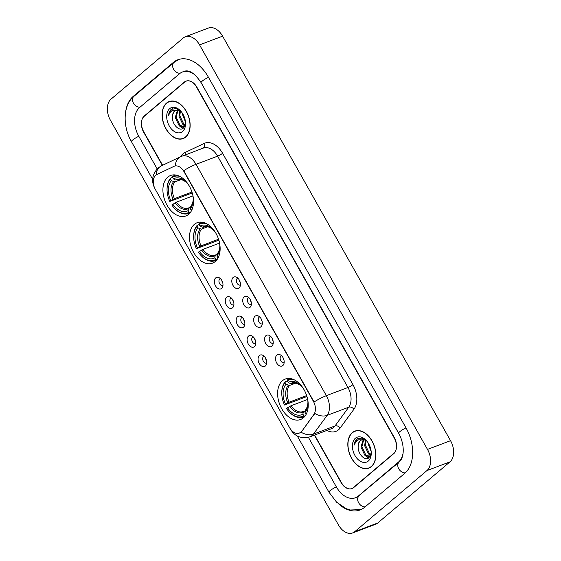 <?xml version="1.0" encoding="UTF-8"?>
<svg xmlns="http://www.w3.org/2000/svg" width="561" height="561" viewBox="0 0 561 561"><rect width="100%" height="100%" fill="white"/><g stroke="black" fill="none" stroke-linecap="round" stroke-linejoin="round"><path stroke-width="0.84" d="M215.284 261.489A21.627 14.186 -110.7 0 0 217.135 235.634A21.627 14.186 -110.7 0 0 197.17 222.703A21.627 14.186 -110.7 0 0 194.365 224.365A21.627 14.186 -110.7 0 0 192.514 250.22A21.627 14.186 -110.7 0 0 212.472 263.158A21.627 14.186 -110.7 0 0 215.284 261.489M188.678 214.281A21.627 14.186 -110.7 0 0 190.53 188.426A21.627 14.186 -110.7 0 0 170.565 175.488A21.627 14.186 -110.7 0 0 167.76 177.157A21.627 14.186 -110.7 0 0 165.909 203.012A21.627 14.186 -110.7 0 0 185.873 215.943A21.627 14.186 -110.7 0 0 188.678 214.281M303.375 417.84A21.627 14.186 -110.7 0 0 305.226 391.978A21.627 14.186 -110.7 0 0 285.269 379.047A21.627 14.186 -110.7 0 0 282.456 380.716A21.627 14.186 -110.7 0 0 280.605 406.571A21.627 14.186 -110.7 0 0 300.57 419.502A21.627 14.186 -110.7 0 0 303.375 417.84M276.889 355.057A6.122 4.018 69.3 0 1 279.96 354.685A6.122 4.018 69.3 0 1 283.656 364.454A6.122 4.018 69.3 0 1 282.814 365.569A6.122 4.018 69.3 0 1 276.685 362.995A6.122 4.018 69.3 0 1 276.889 355.057M281.559 355.744A3.675 2.412 -110.7 0 0 281.433 355.786A3.675 2.412 -110.7 0 0 280.956 356.074A3.675 2.412 -110.7 0 0 280.64 360.464A3.675 2.412 -110.7 0 0 284.034 362.658A3.675 2.412 -110.7 0 0 284.154 362.602M265.956 335.653A6.122 4.018 69.3 0 1 269.028 335.282A6.122 4.018 69.3 0 1 272.723 345.05A6.122 4.018 69.3 0 1 271.882 346.165A6.122 4.018 69.3 0 1 265.753 343.591A6.122 4.018 69.3 0 1 265.956 335.653M270.626 336.341A3.675 2.412 -110.7 0 0 270.5 336.383A3.675 2.412 -110.7 0 0 270.023 336.67A3.675 2.412 -110.7 0 0 269.708 341.06A3.675 2.412 -110.7 0 0 273.095 343.255A3.675 2.412 -110.7 0 0 273.221 343.199M255.024 316.25A6.122 4.018 69.3 0 1 258.095 315.878A6.122 4.018 69.3 0 1 261.791 325.646A6.122 4.018 69.3 0 1 260.949 326.761A6.122 4.018 69.3 0 1 254.82 324.188A6.122 4.018 69.3 0 1 255.024 316.25M259.694 316.937A3.675 2.412 -110.7 0 0 259.568 316.979A3.675 2.412 -110.7 0 0 259.091 317.267A3.675 2.412 -110.7 0 0 258.775 321.656A3.675 2.412 -110.7 0 0 262.162 323.851A3.675 2.412 -110.7 0 0 262.289 323.795M244.091 296.853A6.122 4.018 69.3 0 1 247.163 296.481A6.122 4.018 69.3 0 1 250.858 306.25A6.122 4.018 69.3 0 1 250.01 307.358A6.122 4.018 69.3 0 1 243.888 304.784A6.122 4.018 69.3 0 1 244.091 296.853M248.761 297.533A3.675 2.412 -110.7 0 0 248.635 297.582A3.675 2.412 -110.7 0 0 248.158 297.863A3.675 2.412 -110.7 0 0 247.843 302.253A3.675 2.412 -110.7 0 0 251.23 304.448A3.675 2.412 -110.7 0 0 251.356 304.399M233.159 277.45A6.122 4.018 69.3 0 1 236.23 277.078A6.122 4.018 69.3 0 1 239.926 286.846A6.122 4.018 69.3 0 1 239.077 287.954A6.122 4.018 69.3 0 1 232.955 285.381A6.122 4.018 69.3 0 1 233.159 277.45M237.829 278.137A3.675 2.412 -110.7 0 0 237.703 278.179A3.675 2.412 -110.7 0 0 237.226 278.459A3.675 2.412 -110.7 0 0 236.91 282.849A3.675 2.412 -110.7 0 0 240.297 285.044A3.675 2.412 -110.7 0 0 240.424 284.995M259.434 355.513A6.122 4.018 69.3 0 1 262.506 355.141A6.122 4.018 69.3 0 1 266.202 364.909A6.122 4.018 69.3 0 1 265.353 366.017A6.122 4.018 69.3 0 1 259.224 363.444A6.122 4.018 69.3 0 1 259.434 355.513M264.105 356.2A3.675 2.412 -110.7 0 0 263.972 356.242A3.675 2.412 -110.7 0 0 263.495 356.523A3.675 2.412 -110.7 0 0 263.179 360.912A3.675 2.412 -110.7 0 0 266.573 363.107A3.675 2.412 -110.7 0 0 266.699 363.058M248.502 336.109A6.122 4.018 69.3 0 1 251.573 335.737A6.122 4.018 69.3 0 1 255.269 345.506A6.122 4.018 69.3 0 1 254.421 346.614A6.122 4.018 69.3 0 1 248.292 344.04A6.122 4.018 69.3 0 1 248.502 336.109M253.172 336.796A3.675 2.412 -110.7 0 0 253.039 336.838A3.675 2.412 -110.7 0 0 252.562 337.119A3.675 2.412 -110.7 0 0 252.247 341.509A3.675 2.412 -110.7 0 0 255.641 343.704A3.675 2.412 -110.7 0 0 255.767 343.655M237.569 316.706A6.122 4.018 69.3 0 1 240.641 316.334A6.122 4.018 69.3 0 1 244.33 326.102A6.122 4.018 69.3 0 1 243.488 327.21A6.122 4.018 69.3 0 1 237.359 324.637A6.122 4.018 69.3 0 1 237.569 316.706M242.233 317.393A3.675 2.412 -110.7 0 0 242.107 317.435A3.675 2.412 -110.7 0 0 241.63 317.715A3.675 2.412 -110.7 0 0 241.314 322.105A3.675 2.412 -110.7 0 0 244.708 324.3A3.675 2.412 -110.7 0 0 244.827 324.251M226.63 297.302A6.122 4.018 69.3 0 1 229.701 296.93A6.122 4.018 69.3 0 1 233.397 306.699A6.122 4.018 69.3 0 1 232.556 307.807A6.122 4.018 69.3 0 1 226.427 305.233A6.122 4.018 69.3 0 1 226.63 297.302M231.3 297.989A3.675 2.412 -110.7 0 0 231.174 298.031A3.675 2.412 -110.7 0 0 230.697 298.312A3.675 2.412 -110.7 0 0 230.382 302.702A3.675 2.412 -110.7 0 0 233.776 304.896A3.675 2.412 -110.7 0 0 233.895 304.847M215.697 277.898A6.122 4.018 69.3 0 1 218.769 277.527A6.122 4.018 69.3 0 1 222.465 287.295A6.122 4.018 69.3 0 1 221.623 288.403A6.122 4.018 69.3 0 1 215.494 285.83A6.122 4.018 69.3 0 1 215.697 277.898M220.368 278.586A3.675 2.412 -110.7 0 0 220.242 278.628A3.675 2.412 -110.7 0 0 219.765 278.908A3.675 2.412 -110.7 0 0 219.449 283.298A3.675 2.412 -110.7 0 0 222.836 285.493A3.675 2.412 -110.7 0 0 222.962 285.444M301.516 431.304A11.017 7.23 69.3 0 1 300.605 432.286A11.017 7.23 69.3 0 1 299.174 433.134A11.017 7.23 69.3 0 1 289.574 427.657L155.376 189.499A11.017 7.23 69.3 0 1 156.821 174.52L174.036 166.329A11.017 7.23 69.3 0 1 174.401 166.175A11.017 7.23 69.3 0 1 183.994 171.659L313.319 401.171A11.017 7.23 69.3 0 1 313.858 414.474L301.93 431.15L299.932 432.812M222.801 283.025A3.675 2.412 69.3 0 1 221.847 280.507M233.734 302.428A3.675 2.412 69.3 0 1 232.78 299.911M244.666 321.832A3.675 2.412 69.3 0 1 243.712 319.314M255.599 341.235A3.675 2.412 69.3 0 1 254.645 338.718M266.531 360.639A3.675 2.412 69.3 0 1 265.577 358.121M240.262 282.576A3.675 2.412 69.3 0 1 239.309 280.058M251.195 301.979A3.675 2.412 69.3 0 1 250.241 299.462M262.127 321.376A3.675 2.412 69.3 0 1 261.174 318.865M273.06 340.779A3.675 2.412 69.3 0 1 272.106 338.262M283.992 360.183A3.675 2.412 69.3 0 1 283.039 357.666M314.63 435.055L341.361 482.495A12.244 8.029 -110.7 0 0 352.028 488.582A12.244 8.029 -110.7 0 0 353.612 487.642L393.731 453.681A12.244 8.029 -110.7 0 0 394.145 437.811L196.595 87.221A12.244 8.029 -110.7 0 0 185.936 81.135A12.244 8.029 -110.7 0 0 184.345 82.074L144.226 116.036A12.244 8.029 -110.7 0 0 143.812 131.905L162.62 165.278M194.983 74.901A22.033 14.453 -110.7 0 0 182.472 71.976A22.033 14.453 -110.7 0 0 179.604 73.673L139.493 107.635A22.033 14.453 -110.7 0 0 138.749 136.197L157.164 168.882M308.417 437.321L336.291 486.787A22.033 14.453 -110.7 0 0 355.492 497.74A22.033 14.453 -110.7 0 0 358.353 496.043L398.464 462.082A22.033 14.453 -110.7 0 0 403.05 453.309M111.008 99.15A16.318 10.708 -110.7 0 0 110.461 120.313L338.395 524.837A16.318 10.708 -110.7 0 0 352.617 532.95A16.318 10.708 -110.7 0 0 354.734 531.695L426.949 470.567A16.318 10.708 -110.7 0 0 427.496 449.403L199.562 44.88A16.318 10.708 -110.7 0 0 185.34 36.767A16.318 10.708 -110.7 0 0 183.223 38.022L111.008 99.15M352.617 532.95L375.66 524.233A16.318 10.708 -110.7 0 0 377.777 522.978L449.992 461.85A16.318 10.708 -110.7 0 0 450.539 440.687L222.605 36.163A16.318 10.708 -110.7 0 0 208.383 28.05L185.34 36.767M338.984 504.304A35.091 23.022 -110.7 0 0 360.106 509.956A35.091 23.022 -110.7 0 0 364.664 507.249L404.783 473.295A35.091 23.022 -110.7 0 0 405.968 427.798L208.426 77.215A35.091 23.022 -110.7 0 0 177.851 59.761A35.091 23.022 -110.7 0 0 173.293 62.46L133.174 96.422A35.091 23.022 -110.7 0 0 125.636 111.941M371.403 466.633A19.789 12.98 -110.7 0 0 373.1 442.973A19.789 12.98 -110.7 0 0 354.833 431.136A19.789 12.98 -110.7 0 0 352.259 432.657A19.789 12.98 -110.7 0 0 350.569 456.317A19.789 12.98 -110.7 0 0 368.829 468.155A19.789 12.98 -110.7 0 0 371.403 466.633M356.011 430.785A19.789 12.98 -110.7 0 0 355.471 431.114M185.698 137.059A19.789 12.98 -110.7 0 0 187.395 113.399A19.789 12.98 -110.7 0 0 169.127 101.562A19.789 12.98 -110.7 0 0 166.554 103.084A19.789 12.98 -110.7 0 0 164.864 126.744A19.789 12.98 -110.7 0 0 183.124 138.581A19.789 12.98 -110.7 0 0 185.698 137.059M170.306 101.211A19.789 12.98 -110.7 0 0 169.766 101.541M181.252 156.442A16.318 10.708 69.3 0 1 181.785 156.217A16.318 10.708 69.3 0 1 196.006 164.331A14.277 2.44 -29.4 0 0 183.72 170.67L314.069 401.999A14.277 2.44 150.6 0 1 326.348 395.659A16.318 10.708 69.3 0 1 327.147 415.364A14.277 9.916 -143.7 0 1 314.791 413.436L301.93 431.15M174.457 166.175L175.298 165.874A14.277 10.764 -115.4 0 1 180.635 156.708L203.384 148.048A16.318 10.708 -110.7 0 1 217.605 156.161A4.081 0.701 150.6 0 0 222.598 153.286L352.946 384.615A20.399 13.387 69.3 0 1 353.935 409.242L340.183 428.001A20.399 13.387 69.3 0 1 326.895 430.42M314.37 435.154L341.053 482.495A12.244 8.029 -110.7 0 0 351.712 488.582A12.244 8.029 -110.7 0 0 353.304 487.642L393.843 453.323A12.244 8.029 -110.7 0 0 394.257 437.454L196.911 87.214A12.244 8.029 -110.7 0 0 186.245 81.135A12.244 8.029 -110.7 0 0 184.653 82.074L144.114 116.393A12.244 8.029 -110.7 0 0 143.7 132.263L162.374 165.397M183.622 138.174A19.789 12.98 -110.7 0 0 184.246 138.062M369.327 467.748A19.789 12.98 -110.7 0 0 369.951 467.636M352.357 432.833A19.586 12.847 -110.7 0 0 350.681 456.247A19.586 12.847 -110.7 0 0 368.759 467.965A19.586 12.847 -110.7 0 0 371.305 466.457A19.586 12.847 -110.7 0 0 372.981 443.036A19.586 12.847 -110.7 0 0 354.903 431.325A19.586 12.847 -110.7 0 0 352.357 432.833M366.936 441.205L362.02 438.085L356.915 438.983C355.365 440.336 354.475 442.363 354.25 445.062C355.134 442.559 356.593 440.813 358.612 439.824L364.362 439.894A9.221 6.052 -110.7 0 0 361.445 439.929A9.221 6.052 -110.7 0 0 360.253 440.637A9.221 6.052 -110.7 0 0 358.184 446.423C358.346 443.723 359.201 441.731 360.758 440.448L361.754 439.824M364.362 439.894L366.663 440.918M362.981 439.445L364.952 439.473M371.165 451.458L368.304 444.333L368.233 443.008M370.786 449.165L369.376 445.097M370.716 455.202L368.493 453.863L364.643 445.715L365.442 440.259M370.919 454.557L369.411 453.519L365.555 445.371L366.081 440.574M370.267 456.198L369.524 456.598L364.839 455.244L360.982 447.096L363.191 439.677M369.965 456.388L365.751 454.901L361.901 446.752L363.71 439.74M368.268 461.065A13.303 8.731 -110.7 0 0 371.256 453.113A13.303 8.731 -110.7 0 0 366.599 440.813A13.303 8.731 -110.7 0 0 355.394 438.225A13.303 8.731 -110.7 0 0 354.945 455.476A13.303 8.731 -110.7 0 0 368.268 461.065M358.184 446.423C357.56 453.989 365.071 461.31 368.907 457.811L371.207 452.874M354.25 445.062L357.343 438.821L358.163 438.253M368.787 457.902L366.585 456.402M370.653 455.364L370.246 455.02M368.43 458.127L364.909 455.308M370.484 455.763L368.563 453.926M166.652 103.259A19.586 12.847 -110.7 0 0 164.976 126.674A19.586 12.847 -110.7 0 0 183.054 138.392A19.586 12.847 -110.7 0 0 185.6 136.884A19.586 12.847 -110.7 0 0 187.276 113.462A19.586 12.847 -110.7 0 0 169.198 101.751A19.586 12.847 -110.7 0 0 166.652 103.259M181.231 111.632L176.315 108.511L171.21 109.409C169.66 110.762 168.77 112.789 168.545 115.489C169.429 112.985 170.888 111.239 172.907 110.251L178.657 110.321A9.221 6.052 -110.7 0 0 175.74 110.356A9.221 6.052 -110.7 0 0 174.548 111.064A9.221 6.052 -110.7 0 0 172.479 116.849C172.641 114.149 173.496 112.158 175.053 110.875L176.049 110.251M178.657 110.321L180.958 111.344M177.276 109.872L179.247 109.9M185.46 121.884L182.598 114.76L182.528 113.434M185.081 119.591L183.671 115.524M185.011 125.629L182.788 124.29L178.938 116.141L179.737 110.685M185.214 124.984L183.706 123.946L179.85 115.797L180.376 111.001M184.562 126.625L183.819 127.024L179.134 125.671L175.277 117.522L177.486 110.103M184.26 126.814L180.046 125.327L176.196 117.179L178.005 110.166M182.563 131.491A13.303 8.731 -110.7 0 0 185.551 123.539A13.303 8.731 -110.7 0 0 180.894 111.239A13.303 8.731 -110.7 0 0 169.688 108.652A13.303 8.731 -110.7 0 0 169.24 125.902A13.303 8.731 -110.7 0 0 182.563 131.491M172.479 116.849C171.855 124.416 179.366 131.737 183.202 128.238L185.502 123.301M168.545 115.489L171.638 109.248L172.458 108.68M183.082 128.329L180.88 126.828M184.948 125.79L184.541 125.447M182.725 128.553L179.204 125.734M184.779 126.19L182.858 124.353M303.571 388.885L303.543 388.906A17.545 11.508 -110.7 0 0 301.804 386.641A17.545 11.508 -110.7 0 0 288.137 382.441L290.346 383.549L293.298 383.058M306.951 396.515L284.525 405.007A19.425 12.742 -110.7 0 1 281.755 393.233L281.748 392.805A20.238 13.275 -110.7 0 1 285.29 381.69L287.288 380.933M290.871 378.654A20.238 13.275 -110.7 0 0 288.929 379.145A20.238 13.275 -110.7 0 0 287.4 379.902L287.225 380.821A19.425 12.742 -110.7 0 1 294.623 380.007M285.29 381.69L285.114 382.609A19.425 12.742 -110.7 0 0 281.755 393.233M306.25 414.151L305.906 413.983A19.425 12.742 -110.7 0 0 306.944 412.594M285.114 382.609L286.026 384.229A17.545 11.508 -110.7 0 0 285.507 404.179L284.525 405.007M288.137 382.441L287.225 380.821M305.906 413.983L304.995 412.356A17.545 11.508 -110.7 0 0 307.94 402.868A17.545 11.508 -110.7 0 0 307.603 399.109M285.507 404.179L289.104 402.216L306.657 395.575M295.85 383.086L289.546 385.47L286.026 384.229M306.124 409.362L305.401 410.266L304.995 412.356M304.96 416.185L303.796 415.764A19.425 12.742 -110.7 0 1 288.543 411.192L288.831 411.515A20.238 13.275 -110.7 0 0 303.249 417.005A20.238 13.275 -110.7 0 0 304.77 416.255M307.659 399.446L291.082 405.722L286.503 408.506A19.425 12.742 -110.7 0 0 288.543 411.192M287.477 407.679A17.545 11.508 -110.7 0 0 302.884 414.144L303.796 415.764M302.884 414.144L303.291 412.055L305.324 410.652M291.082 405.722A15.098 9.902 -110.7 0 0 303.178 411.536L304.013 411.15M215.473 232.542L215.445 232.563A17.545 11.508 -110.7 0 0 213.706 230.298A17.545 11.508 -110.7 0 0 200.039 226.097L202.248 227.205L205.2 226.714M218.853 240.164L196.434 248.656A19.425 12.742 -110.7 0 1 193.657 236.889L193.657 236.454A20.238 13.275 -110.7 0 1 197.199 225.34L199.19 224.589M202.78 222.31A20.238 13.275 -110.7 0 0 200.831 222.801A20.238 13.275 -110.7 0 0 199.309 223.551L199.127 224.477A19.425 12.742 -110.7 0 1 206.525 223.664M197.199 225.34L197.016 226.265A19.425 12.742 -110.7 0 0 193.657 236.889M218.152 257.801L217.808 257.632A19.425 12.742 -110.7 0 0 218.846 256.244M197.016 226.265L197.928 227.885A17.545 11.508 -110.7 0 0 197.409 247.829L196.434 248.656M200.039 226.097L199.127 224.477M217.808 257.632L216.897 256.012A17.545 11.508 -110.7 0 0 219.842 246.517A17.545 11.508 -110.7 0 0 219.512 242.766M197.409 247.829L201.013 245.872L218.559 239.231M207.752 226.735L201.448 229.119L197.928 227.885M218.026 253.018L217.303 253.916L216.897 256.012M216.862 259.834L215.697 259.42A19.425 12.742 -110.7 0 1 200.452 254.848L200.733 255.171A20.238 13.275 -110.7 0 0 215.151 260.662A20.238 13.275 -110.7 0 0 216.672 259.904M219.561 243.102L202.984 249.372L198.405 252.162A19.425 12.742 -110.7 0 0 200.452 254.848M199.386 251.335A17.545 11.508 -110.7 0 0 214.786 257.801L215.697 259.42M214.786 257.801L215.193 255.704L217.226 254.308M202.984 249.372A15.098 9.902 -110.7 0 0 215.08 255.192L215.915 254.799M188.875 185.326L188.84 185.354A17.545 11.508 -110.7 0 0 187.101 183.082A17.545 11.508 -110.7 0 0 173.44 178.882L175.649 179.99L178.601 179.499M192.248 192.956L169.829 201.448A19.425 12.742 -110.7 0 1 167.052 189.674L167.052 189.246A20.238 13.275 -110.7 0 1 170.593 178.132L172.585 177.374M176.175 175.095A20.238 13.275 -110.7 0 0 174.226 175.586A20.238 13.275 -110.7 0 0 172.704 176.343L172.522 177.262A19.425 12.742 -110.7 0 1 179.92 176.449M170.593 178.132L170.411 179.05A19.425 12.742 -110.7 0 0 167.052 189.674M191.546 210.592L191.21 210.424A19.425 12.742 -110.7 0 0 192.248 209.036M170.411 179.05L171.329 180.67A17.545 11.508 -110.7 0 0 170.803 200.621L169.829 201.448M173.44 178.882L172.522 177.262M191.21 210.424L190.298 208.804A17.545 11.508 -110.7 0 0 193.236 199.309A17.545 11.508 -110.7 0 0 192.907 195.551M170.803 200.621L174.408 198.657L191.96 192.023M181.154 179.527L174.843 181.911L171.329 180.67M191.427 205.803L190.698 206.707L190.298 208.804M190.256 212.626L189.099 212.212A19.425 12.742 -110.7 0 1 173.847 207.633L174.134 207.956A20.238 13.275 -110.7 0 0 188.545 213.446A20.238 13.275 -110.7 0 0 190.067 212.696M192.963 195.887L176.385 202.163L171.806 204.947A19.425 12.742 -110.7 0 0 173.847 207.633M172.781 204.12A17.545 11.508 -110.7 0 0 188.18 210.585L189.099 212.212M188.18 210.585L188.587 208.496L190.628 207.093M176.385 202.163A15.098 9.902 -110.7 0 0 188.475 207.977L189.316 207.591M313.858 414.474L314.279 414.313M152.662 179.331L131.407 141.61A6.529 1.115 -29.4 0 1 132.487 140.145A6.529 1.115 -29.4 0 1 138.784 136.267M131.407 141.61C122.543 126.274 122.866 105.384 133.841 96.394A6.529 4.797 49.8 0 0 133.455 103.119A6.529 4.797 49.8 0 0 139.955 107.235M133.841 96.394L173.959 62.432A6.529 4.797 49.8 0 0 173.566 69.157A6.529 4.797 49.8 0 0 180.109 73.274M208.461 77.285A6.529 1.115 150.6 0 0 202.163 81.163A6.529 1.115 150.6 0 0 201.083 82.621L398.633 433.211C404.551 443.737 404.818 457.173 399.137 462.054L357.217 497.088M406.01 427.868A6.529 1.115 150.6 0 0 399.713 431.746A6.529 1.115 150.6 0 0 398.633 433.211M405.231 472.895A6.529 4.797 -130.2 0 1 398.745 468.779A6.529 4.797 -130.2 0 1 399.137 462.054M365.134 506.856A6.529 4.797 -130.2 0 1 358.626 502.74A6.529 4.797 -130.2 0 1 359.019 496.015M360.912 509.619L350.288 509.991L346.165 508.659L336.635 502.228L328.956 492.193A6.529 1.115 -29.4 0 1 330.036 490.735A6.529 1.115 -29.4 0 1 336.334 486.857M222.605 36.163L199.562 44.88M450.539 440.687L427.496 449.403M449.992 461.85L426.949 470.567M377.777 522.978L354.734 531.695M144.78 115.825L144.226 116.036M184.927 81.857L184.345 82.074M134.31 95.994L133.174 96.422M174.457 62.026L173.293 62.46M399.544 461.675L398.464 462.082M359.489 495.615L358.353 496.043M180.607 156.722A20.399 13.387 69.3 0 1 182.991 153.833A20.399 13.387 69.3 0 1 184.976 152.55L204.155 143.427A20.399 13.387 69.3 0 1 222.598 153.286M353.935 409.242A4.081 2.833 36.3 0 0 348.746 407.195L327.147 415.364L313.389 434.123A16.318 10.708 69.3 0 1 312.042 435.581A16.318 10.708 69.3 0 1 309.924 436.837L331.53 428.667A16.318 10.708 -110.7 0 0 333.648 427.412A16.318 10.708 -110.7 0 0 334.994 425.953L348.746 407.195A16.318 10.708 -110.7 0 0 347.953 387.49L217.605 156.161L196.006 164.331L326.348 395.659L347.953 387.49A4.081 0.701 150.6 0 0 352.946 384.615M300.962 432.145A14.277 9.916 -143.7 0 0 313.389 434.123L334.994 425.953A4.081 2.833 36.3 0 1 340.183 428.001M156.112 174.934A14.277 10.764 -115.4 0 1 161.449 165.832L180.635 156.708M290.212 428.688L290.654 429.474A14.277 2.44 -29.4 0 1 290.598 429.235M353.304 487.642L353.858 487.432M393.843 453.323L394.264 453.162M203.152 148.132A4.081 3.071 64.6 0 0 204.155 143.427M185.361 154.864A4.081 3.071 64.6 0 0 184.976 152.55M302.442 387.378C301.516 385.912 299.434 384.509 296.187 383.163C295.549 382.833 294.315 382.875 292.491 383.296A15.098 9.902 -110.7 0 0 291.657 383.682M288.235 385.337A15.694 10.294 -110.7 0 0 287.779 402.868M302.127 387.027A15.694 10.294 -110.7 0 0 290.346 383.549M305.401 410.266A15.694 10.294 -110.7 0 0 307.926 402.363M289.546 385.47A15.098 9.902 -110.7 0 0 289.104 402.216M289.749 406.367A15.694 10.294 -110.7 0 0 303.291 412.055M303.178 411.536A15.098 9.902 -110.7 0 0 303.767 411.276M214.344 231.034C213.425 229.568 211.336 228.166 208.089 226.812C207.451 226.483 206.224 226.532 204.4 226.946A15.098 9.902 -110.7 0 0 203.559 227.338M200.137 228.993A15.694 10.294 -110.7 0 0 199.681 246.517M214.029 230.683A15.694 10.294 -110.7 0 0 202.248 227.205M217.303 253.916A15.694 10.294 -110.7 0 0 219.835 246.02M201.448 229.119A15.098 9.902 -110.7 0 0 201.013 245.872M201.651 250.024A15.694 10.294 -110.7 0 0 215.193 255.704M215.08 255.192A15.098 9.902 -110.7 0 0 215.676 254.932M187.746 183.819C186.82 182.353 184.737 180.951 181.491 179.604C180.852 179.275 179.618 179.317 177.795 179.737A15.098 9.902 -110.7 0 0 176.953 180.123M173.538 181.778A15.694 10.294 -110.7 0 0 173.076 199.309M187.43 183.468A15.694 10.294 -110.7 0 0 175.649 179.99M190.698 206.707A15.694 10.294 -110.7 0 0 193.229 198.804M174.843 181.911A15.098 9.902 -110.7 0 0 174.408 198.657M175.053 202.809A15.694 10.294 -110.7 0 0 188.587 208.496M188.475 207.977A15.098 9.902 -110.7 0 0 189.071 207.717M174.401 166.175L174.822 166.021M328.956 492.193L297.288 436.002M178.679 59.48L173.959 62.432M184.197 71.324C189.197 69.55 194.828 73.316 201.083 82.621M358.451 496.618L355.492 497.74M161.449 165.832L158.16 167.956C152.122 174.338 151.028 181.189 154.878 188.51M290.654 429.474C295.037 436.584 301.46 439.039 309.924 436.837M351.712 488.582L352.974 488.105M186.245 81.135L186.96 80.861M370.498 467.306L368.759 467.965M370.183 456.345L369.524 456.598M356.642 430.666L354.903 431.325M184.793 137.733L183.054 138.392M184.478 126.772L183.819 127.024M170.937 101.092L169.198 101.751M290.437 378.577L288.929 379.145M307.933 401.886C308.01 402.966 307.842 406.76 305.654 409.698M304.756 416.437L303.249 417.005M202.339 222.233L200.831 222.801M219.835 245.543C219.919 246.623 219.751 250.416 217.556 253.355M216.658 260.087L215.151 260.662M175.733 175.018L174.226 175.586M193.236 198.335C193.314 199.407 193.145 203.201 190.957 206.139M190.053 212.878L188.545 213.446"/></g></svg>
